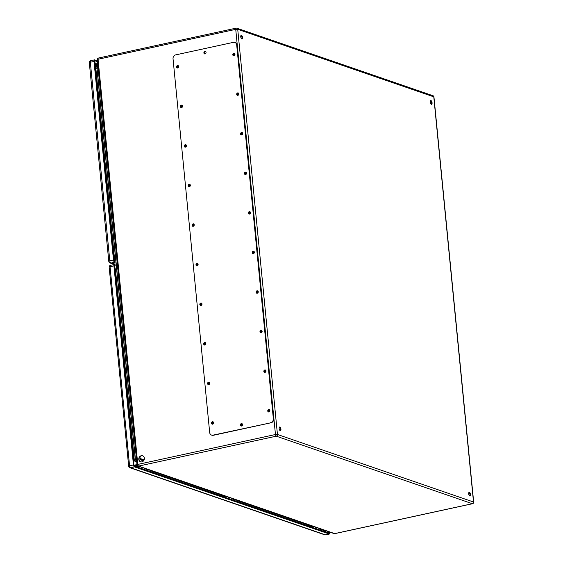<?xml version="1.0" encoding="UTF-8"?>
<svg xmlns="http://www.w3.org/2000/svg" width="563" height="563" viewBox="0 0 563 563"><rect width="100%" height="100%" fill="white"/><g stroke="black" fill="none" stroke-linecap="round" stroke-linejoin="round"><path stroke-width="0.84" d="M315.132 528.333A1.893 1.647 -71 0 0 315.667 527.235M320.678 528.967A1.893 1.647 109 0 1 320.143 530.057M228.254 498.41A1.893 1.647 -71 0 0 228.796 497.319M233.807 499.043A1.893 1.647 109 0 1 233.272 500.141M141.883 461.878A3.181 2.766 109 0 1 140.546 461.808A3.181 2.766 109 0 1 138.97 457.895A3.181 2.766 109 0 1 142.615 455.791A3.181 2.766 109 0 1 144.367 458.951A3.181 2.766 109 0 1 141.883 461.878M177.444 67.018A0.633 0.549 109 0 1 178.204 66.3A0.633 0.549 109 0 1 177.788 67.497A0.633 0.549 109 0 1 177.444 67.018M234.314 55.294A0.633 0.549 109 0 1 233.736 54.498A0.633 0.549 109 0 1 234.806 54.71A0.633 0.549 109 0 1 234.314 55.294M181.321 106.597A0.633 0.549 109 0 1 182.081 105.879A0.633 0.549 109 0 1 181.673 107.069A0.633 0.549 109 0 1 181.321 106.597M238.191 94.866A0.633 0.549 109 0 1 237.614 94.077A0.633 0.549 109 0 1 238.684 94.288A0.633 0.549 109 0 1 238.191 94.866M185.199 146.169A0.633 0.549 109 0 1 185.966 145.451A0.633 0.549 109 0 1 185.551 146.647A0.633 0.549 109 0 1 185.199 146.169M242.076 134.444A0.633 0.549 109 0 1 241.492 133.656A0.633 0.549 109 0 1 242.569 133.86A0.633 0.549 109 0 1 242.076 134.444M189.084 185.748A0.633 0.549 109 0 1 189.844 185.03A0.633 0.549 109 0 1 189.428 186.226A0.633 0.549 109 0 1 189.084 185.748M245.954 174.023A0.633 0.549 109 0 1 245.377 173.235A0.633 0.549 109 0 1 246.446 173.439A0.633 0.549 109 0 1 245.954 174.023M192.961 225.327A0.633 0.549 109 0 1 193.721 224.609A0.633 0.549 109 0 1 193.313 225.805A0.633 0.549 109 0 1 192.961 225.327M249.831 213.602A0.633 0.549 109 0 1 249.254 212.807A0.633 0.549 109 0 1 250.331 213.018A0.633 0.549 109 0 1 249.831 213.602M196.846 264.906A0.633 0.549 109 0 1 197.606 264.188A0.633 0.549 109 0 1 197.191 265.384A0.633 0.549 109 0 1 196.846 264.906M253.716 253.181A0.633 0.549 109 0 1 253.139 252.386A0.633 0.549 109 0 1 254.209 252.597A0.633 0.549 109 0 1 253.716 253.181M200.724 304.484A0.633 0.549 109 0 1 201.484 303.767A0.633 0.549 109 0 1 201.075 304.956A0.633 0.549 109 0 1 200.724 304.484M257.594 292.753A0.633 0.549 109 0 1 257.017 291.965A0.633 0.549 109 0 1 258.086 292.176A0.633 0.549 109 0 1 257.594 292.753M204.608 344.056A0.633 0.549 109 0 1 205.368 343.339A0.633 0.549 109 0 1 204.953 344.535A0.633 0.549 109 0 1 204.608 344.056M261.478 332.332A0.633 0.549 109 0 1 260.894 331.544A0.633 0.549 109 0 1 261.971 331.755A0.633 0.549 109 0 1 261.478 332.332M208.486 383.635A0.633 0.549 109 0 1 209.246 382.917A0.633 0.549 109 0 1 208.838 384.114A0.633 0.549 109 0 1 208.486 383.635M265.356 371.911A0.633 0.549 109 0 1 264.779 371.123A0.633 0.549 109 0 1 265.849 371.327A0.633 0.549 109 0 1 265.356 371.911M241.893 425.551A0.633 0.549 109 0 1 241.309 424.762A0.633 0.549 109 0 1 242.386 424.974A0.633 0.549 109 0 1 241.893 425.551M212.364 423.214A0.633 0.549 109 0 1 213.131 422.496A0.633 0.549 109 0 1 212.715 423.693A0.633 0.549 109 0 1 212.364 423.214M269.241 411.49A0.633 0.549 109 0 1 268.657 410.694A0.633 0.549 109 0 1 269.733 410.906A0.633 0.549 109 0 1 269.241 411.49M241.464 35.328A1.893 0.83 -102.3 0 1 242.498 37.228A1.893 0.83 -102.3 0 1 242.048 39.016A1.893 0.83 -102.3 0 1 240.83 37.341A1.893 0.83 -102.3 0 1 241.238 35.314A1.893 0.83 -102.3 0 1 241.464 35.328M279.867 427.021A1.893 0.83 -102.3 0 1 280.909 428.929A1.893 0.83 -102.3 0 1 280.451 430.716A1.893 0.83 -102.3 0 1 279.234 429.034A1.893 0.83 -102.3 0 1 279.649 427.007A1.893 0.83 -102.3 0 1 279.867 427.021M469.408 492.301A1.893 0.83 -102.3 0 1 470.45 494.201A1.893 0.83 -102.3 0 1 469.992 495.989A1.893 0.83 -102.3 0 1 468.775 494.314A1.893 0.83 -102.3 0 1 469.19 492.287A1.893 0.83 -102.3 0 1 469.408 492.301M431.005 100.608A1.893 0.83 -102.3 0 1 432.039 102.508A1.893 0.83 -102.3 0 1 431.589 104.296A1.893 0.83 -102.3 0 1 430.371 102.621A1.893 0.83 -102.3 0 1 430.779 100.587A1.893 0.83 -102.3 0 1 431.005 100.608M98.159 68.587L97.11 68.813L135.479 460.105L136.528 459.88M134.001 460.618L135.345 460.14L96.977 68.827L95.703 68.82M114.176 264.526L114.015 262.851M142.763 455.847A3.181 2.766 -71 0 0 139.265 458A3.181 2.766 -71 0 0 140.694 461.85M178.344 66.371A0.633 0.549 -71 0 0 177.943 67.518M234.595 54.154A0.633 0.549 -71 0 0 234.201 55.301M182.222 105.95A0.633 0.549 -71 0 0 181.828 107.097M238.48 93.732A0.633 0.549 -71 0 0 238.086 94.88M186.1 145.528A0.633 0.549 -71 0 0 185.706 146.676M242.357 133.311A0.633 0.549 -71 0 0 241.963 134.458M189.984 185.107A0.633 0.549 -71 0 0 189.59 186.254M246.242 172.89A0.633 0.549 -71 0 0 245.848 174.037M193.862 224.686A0.633 0.549 -71 0 0 193.468 225.826M250.12 212.469A0.633 0.549 -71 0 0 249.726 213.609M197.747 264.265A0.633 0.549 -71 0 0 197.353 265.405M253.997 252.041A0.633 0.549 -71 0 0 253.603 253.188M201.624 303.837A0.633 0.549 -71 0 0 201.23 304.984M257.882 291.62A0.633 0.549 -71 0 0 257.488 292.767M205.502 343.416A0.633 0.549 -71 0 0 205.108 344.563M261.76 331.199A0.633 0.549 -71 0 0 261.366 332.346M209.387 382.995A0.633 0.549 -71 0 0 208.993 384.142M265.645 370.778A0.633 0.549 -71 0 0 265.25 371.925M242.174 424.418A0.633 0.549 -71 0 0 241.78 425.565M213.264 422.574A0.633 0.549 -71 0 0 212.87 423.721M269.522 410.357A0.633 0.549 -71 0 0 269.128 411.504M241.745 38.967A1.893 0.83 77.7 0 0 241.9 37.109A1.893 0.83 77.7 0 0 240.985 35.483M280.149 430.66A1.893 0.83 77.7 0 0 280.304 428.802A1.893 0.83 77.7 0 0 279.396 427.176M469.69 495.94A1.893 0.83 77.7 0 0 469.845 494.082A1.893 0.83 77.7 0 0 468.937 492.456M431.286 104.246A1.893 0.83 77.7 0 0 431.441 102.389A1.893 0.83 77.7 0 0 430.526 100.763M146.401 470.218A1.893 1.647 -71 0 0 146.936 469.127M141.918 467.396A1.893 1.647 109 0 1 141.383 468.493M136.584 460.485L135.345 460.14L136.591 460.569M211.751 435.136A3.371 2.928 -71 0 0 211.941 435.213A3.371 2.928 -71 0 0 213.363 435.29L271.099 422.75A3.371 2.928 -71 0 0 273.738 418.844L237.093 45.103A3.371 2.928 -71 0 0 235.228 42.556A3.371 2.928 -71 0 0 235.031 42.499M242.034 423.7A1.267 1.098 -71 0 0 241.231 426.05M205.551 51.592A1.267 1.098 -71 0 0 204.742 53.935M269.381 409.632A1.267 1.098 -71 0 0 268.579 411.982M213.131 421.856A1.267 1.098 -71 0 0 212.321 424.199M265.504 370.06A1.267 1.098 -71 0 0 264.694 372.403M209.246 382.277A1.267 1.098 -71 0 0 208.437 384.62M261.626 330.481A1.267 1.098 -71 0 0 260.817 332.824M205.368 342.698A1.267 1.098 -71 0 0 204.559 345.042M257.741 290.902A1.267 1.098 -71 0 0 256.932 293.253M201.484 303.119A1.267 1.098 -71 0 0 200.681 305.47M253.864 251.323A1.267 1.098 -71 0 0 253.054 253.674M197.606 263.54A1.267 1.098 -71 0 0 196.797 265.891M249.979 211.744A1.267 1.098 -71 0 0 249.17 214.095M193.728 223.961A1.267 1.098 -71 0 0 192.919 226.312M246.101 172.172A1.267 1.098 -71 0 0 245.292 174.516M189.844 184.39A1.267 1.098 -71 0 0 189.034 186.733M242.217 132.594A1.267 1.098 -71 0 0 241.414 134.937M185.966 144.811A1.267 1.098 -71 0 0 185.157 147.154M238.339 93.015A1.267 1.098 -71 0 0 237.53 95.358M182.081 105.232A1.267 1.098 -71 0 0 181.272 107.575M234.461 53.436A1.267 1.098 -71 0 0 233.652 55.786M178.204 65.653A1.267 1.098 -71 0 0 177.394 68.003M270.704 422.616A3.371 2.928 -71 0 0 273.344 418.71L236.699 44.963A3.371 2.928 -71 0 0 234.834 42.422A3.371 2.928 -71 0 0 233.42 42.345L175.677 54.885A3.371 2.928 -71 0 0 173.038 58.791L209.682 432.532A3.371 2.928 -71 0 0 211.547 435.079A3.371 2.928 -71 0 0 212.969 435.157L271.099 422.75M177.718 67.982A1.267 1.098 -71 0 0 178.014 65.561A1.267 1.098 -71 0 0 177.19 67.954A1.267 1.098 -71 0 0 177.718 67.982M233.976 55.765A1.267 1.098 -71 0 0 234.271 53.344A1.267 1.098 -71 0 0 233.448 55.737A1.267 1.098 -71 0 0 233.976 55.765M181.603 107.561A1.267 1.098 -71 0 0 181.891 105.14A1.267 1.098 -71 0 0 181.068 107.533A1.267 1.098 -71 0 0 181.603 107.561M237.86 95.344A1.267 1.098 -71 0 0 238.149 92.923A1.267 1.098 -71 0 0 237.326 95.316A1.267 1.098 -71 0 0 237.86 95.344M185.48 147.14A1.267 1.098 -71 0 0 185.776 144.719A1.267 1.098 -71 0 0 184.953 147.112A1.267 1.098 -71 0 0 185.48 147.14M241.738 134.923A1.267 1.098 -71 0 0 242.027 132.502A1.267 1.098 -71 0 0 241.203 134.895A1.267 1.098 -71 0 0 241.738 134.923M189.365 186.719A1.267 1.098 -71 0 0 189.654 184.298A1.267 1.098 -71 0 0 188.83 186.691A1.267 1.098 -71 0 0 189.365 186.719M245.616 174.502A1.267 1.098 -71 0 0 245.911 172.081A1.267 1.098 -71 0 0 245.088 174.474A1.267 1.098 -71 0 0 245.616 174.502M193.243 226.291A1.267 1.098 -71 0 0 193.538 223.877A1.267 1.098 -71 0 0 192.715 226.263A1.267 1.098 -71 0 0 193.243 226.291M249.5 214.074A1.267 1.098 -71 0 0 249.789 211.66A1.267 1.098 -71 0 0 248.966 214.046A1.267 1.098 -71 0 0 249.5 214.074M197.127 265.87A1.267 1.098 -71 0 0 197.416 263.456A1.267 1.098 -71 0 0 196.593 265.842A1.267 1.098 -71 0 0 197.127 265.87M253.378 253.653A1.267 1.098 -71 0 0 253.674 251.232A1.267 1.098 -71 0 0 252.85 253.624A1.267 1.098 -71 0 0 253.378 253.653M201.005 305.449A1.267 1.098 -71 0 0 201.294 303.028A1.267 1.098 -71 0 0 200.47 305.42A1.267 1.098 -71 0 0 201.005 305.449M257.263 293.232A1.267 1.098 -71 0 0 257.551 290.811A1.267 1.098 -71 0 0 256.728 293.203A1.267 1.098 -71 0 0 257.263 293.232M204.883 345.028A1.267 1.098 -71 0 0 205.178 342.607A1.267 1.098 -71 0 0 204.355 344.999A1.267 1.098 -71 0 0 204.883 345.028M261.141 332.81A1.267 1.098 -71 0 0 261.436 330.39A1.267 1.098 -71 0 0 260.613 332.782A1.267 1.098 -71 0 0 261.141 332.81M208.767 384.606A1.267 1.098 -71 0 0 209.056 382.186A1.267 1.098 -71 0 0 208.233 384.578A1.267 1.098 -71 0 0 208.767 384.606M265.025 372.389A1.267 1.098 -71 0 0 265.314 369.968A1.267 1.098 -71 0 0 264.49 372.361A1.267 1.098 -71 0 0 265.025 372.389M212.645 424.185A1.267 1.098 -71 0 0 212.941 421.764A1.267 1.098 -71 0 0 212.117 424.15A1.267 1.098 -71 0 0 212.645 424.185M268.903 411.961A1.267 1.098 -71 0 0 269.191 409.547A1.267 1.098 -71 0 0 268.368 411.933A1.267 1.098 -71 0 0 268.903 411.961M205.066 53.921A1.267 1.098 -71 0 0 205.361 51.5A1.267 1.098 -71 0 0 204.538 53.893A1.267 1.098 -71 0 0 205.066 53.921M241.555 426.029A1.267 1.098 -71 0 0 241.844 423.608A1.267 1.098 -71 0 0 241.02 426.001A1.267 1.098 -71 0 0 241.555 426.029M311.642 526.771L309.383 526.349M311.304 527.01A1.119 0.971 -71 0 0 311.986 525.969M310.241 525.37A1.119 0.971 -71 0 0 310.023 526.215M315.611 527.214A1.956 1.703 109 0 1 315.083 528.312M309.277 526.314A1.956 1.703 109 0 1 309.53 525.124M312.697 526.215A1.956 1.703 109 0 1 312.169 527.313M308.869 524.892L308.996 526.215M320.84 529.016A1.956 1.703 109 0 1 320.312 530.114M323.753 530.022A1.956 1.703 109 0 1 323.225 531.12M308.214 525.948L308.123 524.962L236.805 500.408M137.562 467.177A1.119 0.971 -71 0 0 138.238 466.129M137.069 465.101A1.119 0.971 -71 0 0 136.274 466.375L137.9 466.931M136.274 466.375L135.634 466.516M141.862 467.381A1.956 1.703 109 0 1 141.334 468.472M135.528 466.474A1.956 1.703 109 0 1 136.957 464.292M138.955 466.375A1.956 1.703 109 0 1 138.421 467.473M135.036 464.151L135.254 466.382M147.098 469.183A1.956 1.703 109 0 1 146.563 470.274M150.011 470.182A1.956 1.703 109 0 1 149.476 471.28M134.473 466.108L134.374 465.129L133.832 464.939M224.433 497.094A1.119 0.971 -71 0 0 225.116 496.052M223.37 495.447A1.119 0.971 -71 0 0 223.145 496.292L224.771 496.855M223.145 496.292L222.512 496.432M228.74 497.298A1.956 1.703 109 0 1 228.205 498.396M222.399 496.397A1.956 1.703 109 0 1 222.659 495.208M225.826 496.299A1.956 1.703 109 0 1 225.291 497.389M221.998 494.976L222.125 496.299M233.969 499.1A1.956 1.703 109 0 1 233.441 500.197M236.882 500.106A1.956 1.703 109 0 1 236.347 501.197M221.343 496.031L221.245 495.046L149.934 470.485M114.324 265.898L115.176 265.497L115.091 264.68L114.563 264.504A1.689 0.739 77.7 0 0 114.366 264.483A1.689 0.739 77.7 0 0 113.93 265.863L133.459 464.975A1.689 0.739 77.7 0 0 134.409 466.875L329.278 533.991A1.689 0.739 77.7 0 0 329.475 534.005A1.689 0.739 77.7 0 0 329.911 532.633L329.855 532.126M115.176 265.497L114.458 265.356M328.109 532.802L329.51 532.492L329.461 531.986M329.51 532.492A0.844 0.366 -102.3 0 1 329.299 533.182A0.844 0.366 -102.3 0 1 329.2 533.175L134.325 466.058A0.844 0.366 -102.3 0 1 133.853 465.108L114.331 265.996A0.844 0.366 -102.3 0 1 114.542 265.307A0.844 0.366 -102.3 0 1 114.641 265.321M140.405 458.845L144.029 460.098M261.176 331.72L261.908 331.973M261.26 331.501L261.971 331.741M140.271 458.549L144.128 459.88M112.593 263.069L113.494 263.28M97.617 63.07L96.259 63.253A1.098 0.95 -71 0 0 95.4 64.478L95.619 66.765M97.476 61.613L94.57 60.748M97.392 60.797L94.732 59.882A1.935 0.852 77.7 0 0 94.5 59.861A1.935 0.852 77.7 0 0 94.007 61.444L113.48 260.064A1.935 0.852 77.7 0 0 114.571 262.259L112.938 263.357A2.526 0.584 174.4 0 0 112.572 263.625L112.558 263.709M114.571 262.259L110.911 263.055L113.944 264.096A2.526 0.584 174.4 0 0 114.134 264.096M113.205 263.231A2.526 0.584 174.4 0 0 113.276 263.238A2.526 0.584 174.4 0 0 113.86 263.28A2.526 0.584 174.4 0 0 114.057 263.287M94.809 60.698A1.098 0.479 -102.3 0 0 94.683 60.684A1.098 0.479 -102.3 0 0 94.401 61.578L113.874 260.205A1.098 0.479 -102.3 0 0 114.493 261.443L114.986 262.4M241.752 133.945L242.449 134.184M241.809 133.713L242.547 133.966M96.4 67.032L96.139 64.316L97.695 63.886M97.892 65.864A1.056 0.915 109 0 1 97.265 65.055L96.526 65.217A1.893 1.647 -71 0 0 97.976 66.723M97.835 65.252L97.265 65.055M334.049 533.569A1.478 1.478 0 0 0 334.844 533.618A1.478 0.647 77.7 0 1 334.675 533.604A1.478 1.281 109 0 1 334.049 533.569L137.998 466.044A1.478 1.281 -71 0 0 138.618 466.08L334.675 533.604L472.35 503.702L276.292 436.177L138.618 466.08A1.478 0.647 77.7 0 1 137.787 464.412L275.462 434.516L235.735 29.353L98.061 59.256L137.787 464.412L137.006 464.799L97.279 59.636L98.061 59.256A1.478 0.647 77.7 0 1 98.434 58.052A1.478 1.478 0 0 0 97.279 59.636M237.727 29.311L277.453 434.467L473.504 501.992L433.777 96.829L237.727 29.311A1.478 1.281 -71 0 0 236.291 28.164A1.478 0.647 77.7 0 0 236.115 28.15A1.478 0.647 77.7 0 0 235.735 29.353L237.727 29.311M143.509 460.886L141.179 460.084A2.315 1.013 -102.3 0 1 139.877 457.466L139.828 456.959M141.179 460.084A1.478 1.281 -71 0 0 140.532 459.049M139.877 457.466L139.969 456.79M98.609 58.066A1.478 0.647 77.7 0 0 98.434 58.052L236.115 28.15A1.478 1.478 0 0 1 236.91 28.199L432.968 95.717A1.478 1.281 109 0 1 433.777 96.829L433.953 96.97A1.478 1.478 0 0 0 432.968 95.717M472.751 503.54A1.478 0.647 77.7 0 1 472.526 503.716A1.478 1.478 0 0 0 473.68 502.126L473.504 501.992A1.478 1.281 -71 0 1 472.35 503.702A1.478 0.647 77.7 0 0 472.526 503.716L334.844 533.618A1.478 0.647 77.7 0 0 334.999 533.534M275.462 434.516A1.478 0.647 77.7 0 0 276.292 436.177A1.478 1.281 109 0 0 277.453 434.467L275.462 434.516M273.344 418.71L273.738 418.844M236.699 44.963L237.093 45.103M212.969 435.157L213.363 435.29M134.325 460.499L115.415 269.093M114.409 266.82A2.949 2.562 109 0 1 115.162 268.495L134.022 460.794L136.703 461.716M115.162 268.495A2.949 0.683 174.4 0 0 114.563 268.368M133.417 460.668A2.949 0.683 -5.6 0 1 134.022 460.794A2.949 2.562 109 0 1 133.614 462.716M113.93 265.863L110.045 266.707L129.567 465.819L133.459 464.975M134.409 466.875L130.517 467.719L325.393 534.836L329.278 533.991M325.358 530.571L325.484 531.894M324.309 531.493L324.175 530.17M325.766 534.751A1.689 0.739 -102.3 0 1 325.59 534.85A1.689 0.739 -102.3 0 1 325.393 534.836A1.689 1.464 109 0 1 324.682 534.794A1.689 1.689 0 0 0 325.59 534.85L329.475 534.005M130.517 467.719A1.689 0.739 -102.3 0 1 129.567 465.819A1.689 0.387 -5.6 0 0 128.681 466.255A1.689 1.689 0 0 0 129.814 467.684A1.689 1.464 -71 0 0 130.517 467.719M114.366 264.483L110.482 265.328A1.689 1.689 0 0 0 109.159 267.144A1.689 0.387 -5.6 0 1 110.045 266.707A1.689 0.739 -102.3 0 1 110.482 265.328A1.689 0.739 -102.3 0 1 110.679 265.342M113.825 259.677A2.949 0.683 -5.6 0 1 114.43 259.803A2.949 2.562 109 0 1 114.247 261.239M94.908 66.765A2.949 2.562 109 0 1 95.668 68.44L114.43 259.803M96.787 68.827L95.668 68.44A2.949 0.683 174.4 0 0 95.063 68.313M114.585 259.459L95.9 68.918M95.4 64.527L94.661 64.266M94.507 62.648L96.259 63.253M94.007 61.444L90.34 62.24L109.813 260.866L113.48 260.064M89.32 62.739A1.935 0.45 174.4 0 1 90.34 62.24A1.935 0.852 -102.3 0 1 90.84 60.656A1.935 1.935 0 0 0 89.32 62.739L108.793 261.366A1.935 1.935 0 0 0 110.095 263.005A1.935 1.682 -71 0 0 110.911 263.055A1.935 0.852 77.7 0 1 109.813 260.866A1.935 0.45 174.4 0 0 108.793 261.366M97.793 64.893L96.139 64.316M97.765 64.569L96.315 64.069M143.966 460.217L140.518 459.028M140.37 458.972L140.046 457.606M137.006 464.799A1.478 1.478 0 0 0 137.998 466.044M473.68 502.126L433.953 96.97M234.834 42.422L235.228 42.556M211.547 435.079L211.941 435.213M129.814 467.684L324.682 534.794M109.159 267.144L128.681 466.255M98.061 67.602L94.887 66.511M94.5 59.861L90.84 60.656M114.169 264.413L110.095 263.005M97.983 66.786L97.575 66.645"/></g></svg>

